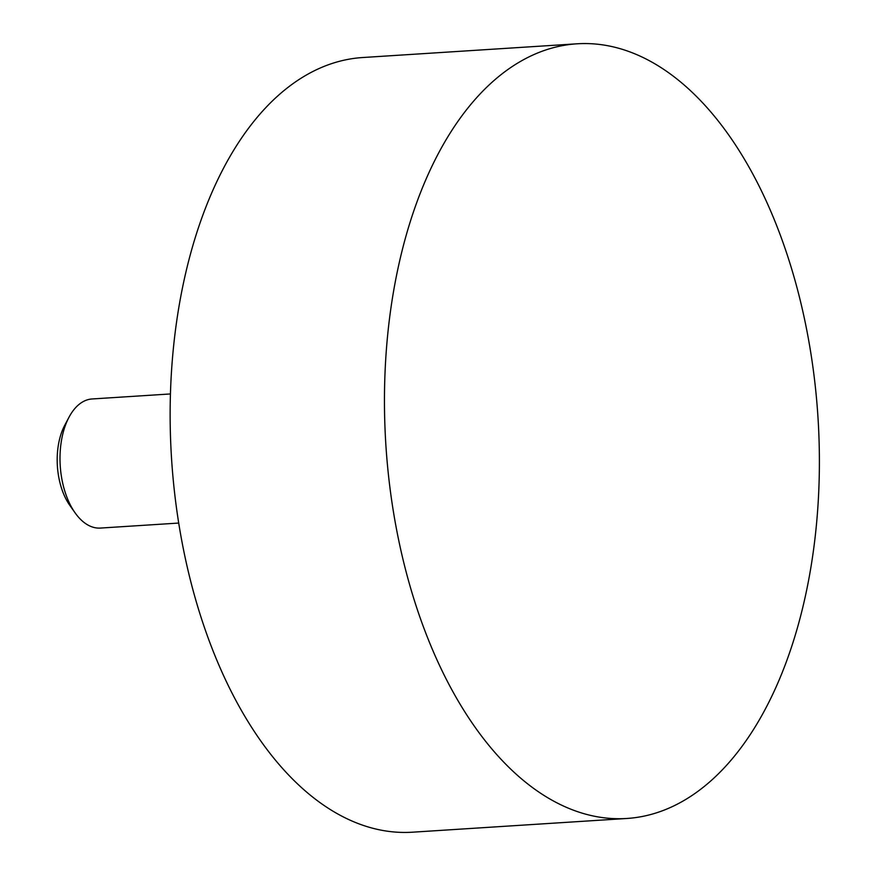 <?xml version="1.0" encoding="UTF-8"?>
<svg xmlns="http://www.w3.org/2000/svg" width="876" height="876" viewBox="0 0 876 876"><rect width="100%" height="100%" fill="white"/><g stroke="black" fill="none" stroke-linecap="round" stroke-linejoin="round"><path stroke-width="1.31" d="M626.723 818.48L412.399 832.2A388.134 216.492 -93.7 0 1 229.413 687.868A388.134 216.492 -93.7 0 1 183.325 283.736A388.134 216.492 -93.7 0 1 362.795 57.52L577.12 43.8A388.134 216.492 86.3 0 0 397.649 270.016A388.134 216.492 86.3 0 0 443.727 674.148A388.134 216.492 86.3 0 0 626.723 818.48A388.134 216.492 86.3 0 0 806.205 592.264A388.134 216.492 86.3 0 0 760.116 188.132A388.134 216.492 86.3 0 0 577.12 43.8M170.437 393.948L92.111 398.963A64.693 36.08 86.3 0 0 68.985 417.261A64.693 36.08 86.3 0 0 69.883 504.018A64.693 36.08 86.3 0 0 75.106 512.865A64.693 36.08 86.3 0 0 100.379 528.075L178.704 523.06M75.106 512.865L69.839 505.408A54.181 30.222 -93.7 0 1 65.459 497.995A54.181 30.222 -93.7 0 1 64.715 425.331L68.985 417.261"/></g></svg>
